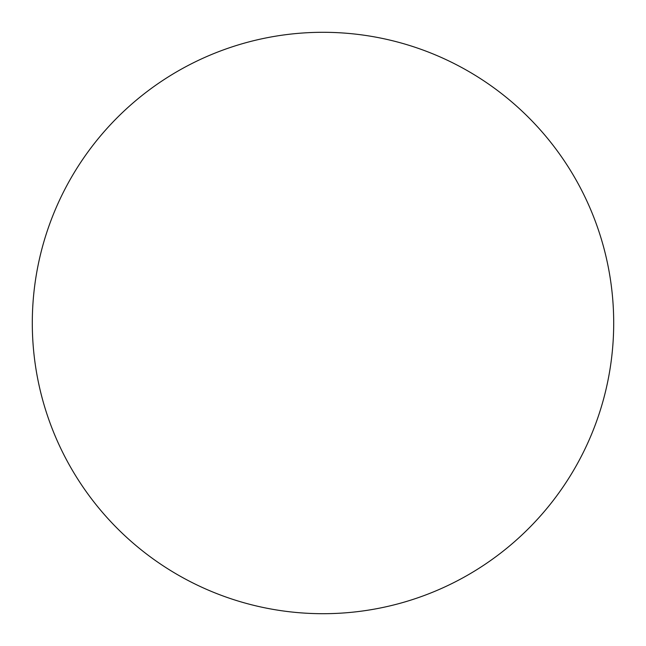 <?xml version="1.0" encoding="UTF-8"?>
<svg xmlns="http://www.w3.org/2000/svg" width="646" height="646" viewBox="0 0 646 646"><rect width="100%" height="100%" fill="white"/><g stroke="black" fill="none" stroke-linecap="round" stroke-linejoin="round"><path stroke-width="0.97" d="M613.7 323A290.7 290.7 0 0 0 323 32.3A290.7 290.7 0 0 0 32.3 323A290.7 290.7 0 0 0 323 613.7A290.7 290.7 0 0 0 613.7 323"/></g></svg>
